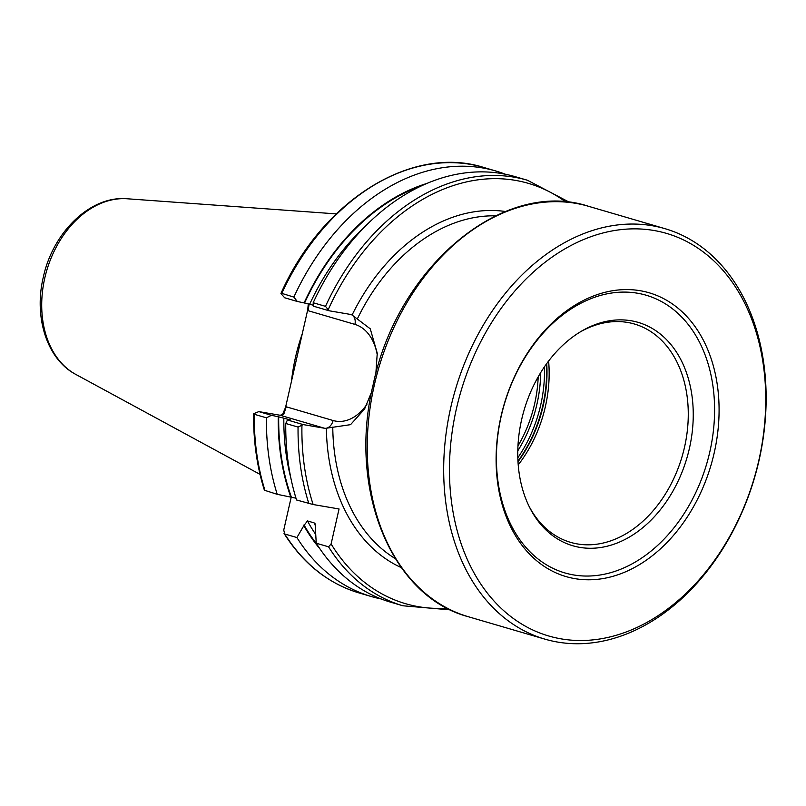 <?xml version="1.0" encoding="UTF-8"?>
<svg xmlns="http://www.w3.org/2000/svg" width="806" height="806" viewBox="0 0 806 806"><rect width="100%" height="100%" fill="white"/><g stroke="black" fill="none" stroke-linecap="round" stroke-linejoin="round"><path stroke-width="1.21" d="M371.586 392.008L364.564 409.045L350.539 424.661L326.359 428.218A9.098 6.629 -73.7 0 1 324.516 428.248L280.135 415.261L258.817 411.604L271.431 415.302L266.433 417.83L253.598 414.083C253.356 441.285 256.993 466.765 264.489 490.542M561.208 638.876A209.741 152.918 106.3 0 0 758.789 460.599A209.741 152.918 106.3 0 0 653.988 230.496A209.741 152.918 106.3 0 0 456.408 408.763A209.741 152.918 106.3 0 0 561.208 638.876M557.611 642.07A213.832 155.911 106.3 0 0 759.051 460.317A213.832 155.911 106.3 0 0 664.96 228.662A213.832 155.911 106.3 0 0 652.205 225.72A213.832 155.911 106.3 0 0 450.766 407.473A213.832 155.911 106.3 0 0 544.856 639.128A213.832 155.911 106.3 0 0 557.611 642.07M640.307 290.734A147.861 107.813 106.3 0 0 501.01 416.41A147.861 107.813 106.3 0 0 574.89 578.637A147.861 107.813 106.3 0 0 714.187 452.952A147.861 107.813 106.3 0 0 640.307 290.734M637.506 293.223A144.677 105.485 106.3 0 0 501.211 416.188A144.677 105.485 106.3 0 0 573.499 574.92A144.677 105.485 106.3 0 0 709.794 451.954A144.677 105.485 106.3 0 0 637.506 293.223M631.239 320.778A116.366 84.842 106.3 0 0 581.186 331.357A116.366 84.842 106.3 0 0 529.653 507.478A116.366 84.842 106.3 0 0 579.766 547.365A116.366 84.842 106.3 0 0 689.392 448.448A116.366 84.842 106.3 0 0 631.239 320.778M529.018 506.198A113.747 82.927 106.3 0 0 570.577 542.357A113.747 82.927 106.3 0 0 577.358 543.929A113.747 82.927 106.3 0 0 683.377 451.884A113.747 82.927 106.3 0 0 634.463 324.032A113.747 82.927 106.3 0 0 627.673 322.46A113.747 82.927 106.3 0 0 579.967 332.092M291.46 381.349A158.903 115.852 -73.7 0 1 295.51 357.239A158.903 115.852 -73.7 0 1 302.31 333.613M265.779 490.673L277.224 494.32A221.68 161.633 -73.7 0 1 266.433 417.83M277.224 494.32L290.835 497.131A211.253 154.027 -73.7 0 1 278.251 416.742L271.431 415.302M290.835 497.131L295.842 498.158M447.058 608.137A218.95 159.638 -73.7 0 1 331.105 543.959L339.054 508.969L313.141 504.526L296.548 499.982A221.68 161.633 -73.7 0 1 285.757 423.482L287.43 419.986L290.462 419.936L278.251 416.742M287.43 419.986L303.197 424.591L298.059 427.079L285.757 423.482M281.707 293.535A221.68 161.633 -73.7 0 1 483.671 167.436C411.745 144.506 322.309 200.452 281.082 293.152L293.858 297.092A221.68 161.633 -73.7 0 1 495.821 170.993A221.68 161.633 -73.7 0 1 505.362 174.237M293.858 297.092L297.293 301.464L304.114 302.915A211.253 154.027 -73.7 0 1 426.737 183.496M304.114 302.915L313.262 305.202M329.06 310.763L313.292 306.149L313.191 302.744A221.68 161.633 -73.7 0 1 515.145 176.655L527.446 180.252A221.68 161.633 -73.7 0 0 325.493 306.34L329.06 310.763L350.368 314.411A9.098 6.629 -73.7 0 1 350.912 314.541A9.098 6.629 -73.7 0 1 352.071 315.045L370.266 328.818L377.248 353.199L375.828 373.863M313.191 302.744L325.493 306.34M381.087 598.939A221.68 161.633 -73.7 0 1 371.304 596.521A221.68 161.633 -73.7 0 1 296.91 537.552L284.76 533.995L283.732 530.096L291.208 497.201M282.251 415.1L285.546 407.413L307.721 309.776L308.295 303.781M284.76 533.995L284.024 533.391C303.247 563.777 328.294 583.635 359.154 592.964A221.68 161.633 -73.7 0 1 284.76 533.995M319.861 548.745A211.253 154.027 -73.7 0 1 303.832 525.673L296.91 537.552M331.105 543.959L328.546 546.811A221.68 161.633 -73.7 0 0 402.94 605.78L390.628 602.173A221.68 161.633 -73.7 0 1 316.244 543.214L315.116 523.799L314.088 522.872L307.459 520.938L303.832 525.673M328.546 546.811L316.244 543.214M303.197 424.591L324.516 428.248M297.293 301.464L284.679 297.777L280.941 293.606M253.648 413.73L258.817 411.604M517.956 445.95A109.193 79.613 106.3 0 0 538.176 376.865M518.218 464.901A113.747 82.927 106.3 0 0 548.604 361.048M309.141 304.003L308.063 310.683L307.721 309.776M285.546 407.413L286.231 406.798L283.793 414.183L280.135 415.261M401.287 567.615A186.539 136.002 -73.7 0 1 326.359 428.218A9.098 6.629 106.3 0 0 333.08 420.51A49.367 33.671 -80.3 0 0 366.942 404.239M468.407 616.751A213.832 155.911 -73.7 0 1 374.316 385.097A213.832 155.911 -73.7 0 1 588.511 206.296C503.367 178.005 397.267 267.088 373.158 384.653C347.678 488.809 391.041 596.47 468.407 616.751L544.856 639.128M260.046 474.371L75.764 374.397A92.619 67.533 -73.7 0 1 44.773 278.08A92.619 67.533 -73.7 0 1 127.157 198.77L336.263 213.892M395.262 558.608A181.985 132.688 -73.7 0 1 332.767 427.14M265.073 490.763A221.68 161.633 -73.7 0 1 254.273 414.274M291.409 497.231A210.648 153.583 -73.7 0 1 278.705 416.823M290.956 478.532A207.011 150.934 -73.7 0 1 283.833 417.992M308.849 503.579A221.68 161.633 -73.7 0 1 298.059 427.079M313.141 504.526A218.95 159.638 -73.7 0 1 301.928 425.729M304.567 302.996A210.648 153.583 -73.7 0 1 421.649 185.763M309.695 304.154A207.011 150.934 -73.7 0 1 364.544 227.06M328.385 309.282A218.95 159.638 -73.7 0 1 565.883 202.044M377.289 355.053A49.367 33.671 -80.3 0 0 354.922 324.395A9.098 6.629 -73.7 0 0 352.071 315.045A186.539 136.002 -73.7 0 1 505.493 211.504M316.798 544.1A210.648 153.583 -73.7 0 1 304.003 524.897M315.599 534.277A207.011 150.934 -73.7 0 1 307.459 520.938M315.609 525.603A207.011 150.934 -73.7 0 1 314.088 522.872M357.37 318.854A181.985 132.688 -73.7 0 1 495.569 215.837M286.231 406.798L333.08 420.51M354.922 324.395L308.063 310.683M517.784 450.826A112.377 81.93 106.3 0 0 540.655 372.674M517.825 457.778A115.107 83.925 106.3 0 0 544.433 366.831M517.966 461.163A115.107 83.925 106.3 0 0 546.377 364.06M517.996 461.767A115.016 83.854 106.3 0 0 546.73 363.577M75.764 374.397C46.879 359.275 33.751 317.121 43.252 277.435C52.783 232.35 90.474 195.364 127.157 198.77M495.821 170.993L483.671 167.436M569.782 202.457L527.446 180.252M371.304 596.521L359.154 592.964M402.94 605.78L450.564 609.9M664.96 228.662L588.511 206.296"/></g></svg>
